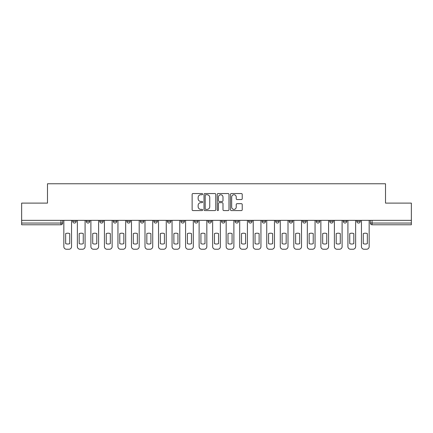 <?xml version="1.0" encoding="UTF-8"?>
<svg xmlns="http://www.w3.org/2000/svg" width="433" height="433" viewBox="0 0 433 433"><rect width="100%" height="100%" fill="white"/><g stroke="black" fill="none" stroke-linecap="round" stroke-linejoin="round"><path stroke-width="0.65" d="M202.628 194.146A0.595 0.595 0 0 0 202.032 193.551L192.988 193.551A0.85 0.85 0 0 0 192.133 194.401L192.133 209.724A0.85 0.85 0 0 0 192.988 210.573L202.032 210.573A0.595 0.595 0 0 0 202.628 209.978A0.595 0.595 0 0 0 202.032 209.383L200.858 209.383A2.722 2.722 0 0 1 198.135 206.66L198.135 205.383A2.722 2.722 0 0 1 200.858 202.66L202.032 202.66A0.595 0.595 0 0 0 202.628 202.059A0.595 0.595 0 0 0 202.032 201.464L200.858 201.464A2.722 2.722 0 0 1 198.135 198.742L198.135 197.464A2.722 2.722 0 0 1 200.858 194.742L202.032 194.742A0.595 0.595 0 0 0 202.628 194.146M343.277 221.312L343.277 220.359L343.277 221.312A1.732 1.732 0 0 0 345.014 223.049A1.732 1.732 0 0 1 343.277 221.312L346.746 221.312A1.732 1.732 0 0 1 345.014 223.049A1.732 1.732 0 0 0 346.746 221.312L346.746 220.359L346.746 221.312M221.528 220.359L221.528 221.312L224.998 221.312A1.732 1.732 0 0 1 223.266 223.049A1.732 1.732 0 0 1 221.528 221.312L221.528 220.359M180.945 220.359L180.945 221.312L184.415 221.312A1.732 1.732 0 0 1 182.683 223.049A1.732 1.732 0 0 1 180.945 221.312L180.945 220.359M153.894 220.359L153.894 221.312L157.358 221.312A1.732 1.732 0 0 1 155.626 223.049A1.732 1.732 0 0 1 153.894 221.312L153.894 220.359M140.362 220.359L140.362 221.312L143.832 221.312A1.732 1.732 0 0 1 142.1 223.049A1.732 1.732 0 0 1 140.362 221.312L140.362 220.359M113.311 220.359L113.311 221.312L116.775 221.312A1.732 1.732 0 0 1 115.043 223.049A1.732 1.732 0 0 1 113.311 221.312L113.311 220.359M241.376 199.553A0.85 0.85 0 0 0 242.226 198.698L242.226 194.401A0.85 0.85 0 0 0 241.376 193.551L231.33 193.551A0.85 0.85 0 0 0 230.48 194.401L230.48 209.724A0.85 0.85 0 0 0 231.33 210.573L241.376 210.573A0.85 0.85 0 0 0 242.226 209.724L242.226 204.528A0.85 0.85 0 0 0 241.376 203.678L237.078 203.678A0.85 0.85 0 0 0 236.229 204.528L236.229 207.104A2.279 2.279 0 0 1 233.95 209.383A2.279 2.279 0 0 1 231.671 207.104L231.671 197.02A2.279 2.279 0 0 1 233.95 194.742A2.279 2.279 0 0 1 236.229 197.02L236.229 198.698A0.85 0.85 0 0 0 237.078 199.553L241.376 199.553M21.65 220.359L21.65 203.104L47.489 203.104L47.489 183.765L385.511 183.765L385.511 203.104L411.35 203.104L411.35 220.359L21.65 220.359L21.65 223.049L62.666 223.049L62.666 220.359L62.666 223.049A1.732 1.732 0 0 1 60.934 224.781L21.65 224.781L21.65 223.049M215.753 194.401A0.85 0.85 0 0 0 214.903 193.551L204.858 193.551A0.85 0.85 0 0 0 204.008 194.401L204.008 209.724A0.85 0.85 0 0 0 204.858 210.573L214.903 210.573A0.85 0.85 0 0 0 215.753 209.724L215.753 194.401M218.097 193.551L228.142 193.551A0.85 0.85 0 0 1 228.992 194.401L228.992 209.724A0.85 0.85 0 0 1 228.142 210.573L223.839 210.573A0.85 0.85 0 0 1 222.99 209.724L222.99 203.51A0.85 0.85 0 0 0 222.14 202.66L219.287 202.66A0.85 0.85 0 0 0 218.438 203.51L218.438 209.978A0.595 0.595 0 0 1 217.842 210.573A0.595 0.595 0 0 1 217.247 209.978L217.247 194.401A0.85 0.85 0 0 1 218.097 193.551M370.334 220.359L370.334 223.049L411.35 223.049L411.35 224.781L372.066 224.781A1.732 1.732 0 0 1 370.334 223.049M411.35 220.359L411.35 223.049M356.808 220.359L356.808 221.312L360.272 221.312L360.272 220.359L360.272 221.312A1.732 1.732 0 0 1 358.54 223.049A1.732 1.732 0 0 1 356.808 221.312A1.732 1.732 0 0 0 358.54 223.049M329.751 220.359L329.751 221.312L333.221 221.312L333.221 220.359L333.221 221.312A1.732 1.732 0 0 1 331.483 223.049A1.732 1.732 0 0 1 329.751 221.312A1.732 1.732 0 0 0 331.483 223.049M319.689 221.312L319.689 220.359L319.689 221.312A1.732 1.732 0 0 1 317.957 223.049A1.732 1.732 0 0 1 316.225 221.312L319.689 221.312A1.732 1.732 0 0 1 317.957 223.049M316.225 220.359L316.225 221.312M306.163 220.359L306.163 221.312A1.732 1.732 0 0 1 304.431 223.049A1.732 1.732 0 0 1 302.694 221.312L306.163 221.312A1.732 1.732 0 0 1 304.431 223.049M302.694 220.359L302.694 221.312M292.638 220.359L292.638 221.312A1.732 1.732 0 0 1 290.9 223.049A1.732 1.732 0 0 1 289.168 221.312L292.638 221.312M289.168 220.359L289.168 221.312M279.106 220.359L279.106 221.312A1.732 1.732 0 0 1 277.374 223.049A1.732 1.732 0 0 1 275.642 221.312L279.106 221.312M275.642 220.359L275.642 221.312M265.581 220.359L265.581 221.312A1.732 1.732 0 0 1 263.849 223.049A1.732 1.732 0 0 1 262.111 221.312L265.581 221.312M262.111 220.359L262.111 221.312M252.055 220.359L252.055 221.312A1.732 1.732 0 0 1 250.317 223.049A1.732 1.732 0 0 1 248.585 221.312A1.732 1.732 0 0 0 250.317 223.049M248.585 220.359L248.585 221.312L252.055 221.312M238.523 220.359L238.523 221.312A1.732 1.732 0 0 1 236.791 223.049A1.732 1.732 0 0 1 235.059 221.312A1.732 1.732 0 0 0 236.791 223.049M235.059 220.359L235.059 221.312L238.523 221.312M224.998 220.359L224.998 221.312A1.732 1.732 0 0 1 223.266 223.049M211.472 220.359L211.472 221.312A1.732 1.732 0 0 1 209.734 223.049A1.732 1.732 0 0 1 208.002 221.312L211.472 221.312M208.002 220.359L208.002 221.312M197.941 220.359L197.941 221.312A1.732 1.732 0 0 1 196.209 223.049A1.732 1.732 0 0 1 194.477 221.312L197.941 221.312L197.941 220.359M194.477 220.359L194.477 221.312M184.415 220.359L184.415 221.312M170.889 220.359L170.889 221.312A1.732 1.732 0 0 1 169.151 223.049A1.732 1.732 0 0 1 167.419 221.312L170.889 221.312L170.889 220.359M167.419 220.359L167.419 221.312M157.358 220.359L157.358 221.312L157.358 220.359M143.832 221.312L143.832 220.359L143.832 221.312A1.732 1.732 0 0 1 142.1 223.049M130.306 220.359L130.306 221.312A1.732 1.732 0 0 1 128.569 223.049A1.732 1.732 0 0 1 126.837 221.312A1.732 1.732 0 0 0 128.569 223.049A1.732 1.732 0 0 0 130.306 221.312L130.306 220.359M126.837 220.359L126.837 221.312L130.306 221.312M116.775 220.359L116.775 221.312M103.249 220.359L103.249 221.312A1.732 1.732 0 0 1 101.517 223.049A1.732 1.732 0 0 1 99.779 221.312A1.732 1.732 0 0 0 101.517 223.049A1.732 1.732 0 0 0 103.249 221.312L99.779 221.312L99.779 220.359M86.254 220.359L86.254 221.312L89.723 221.312L89.723 220.359L89.723 221.312A1.732 1.732 0 0 1 87.986 223.049A1.732 1.732 0 0 1 86.254 221.312A1.732 1.732 0 0 0 87.986 223.049M72.728 220.359L72.728 221.312L76.192 221.312L76.192 220.359L76.192 221.312A1.732 1.732 0 0 1 74.46 223.049A1.732 1.732 0 0 1 72.728 221.312A1.732 1.732 0 0 0 74.46 223.049M205.794 194.742A0.595 0.595 0 0 0 205.199 195.337L205.199 208.787A0.595 0.595 0 0 0 205.794 209.383L207.028 209.383A2.722 2.722 0 0 0 209.756 206.66L209.756 197.464A2.722 2.722 0 0 0 207.028 194.742L205.794 194.742M222.99 197.064A2.279 2.279 0 0 0 220.711 194.785A2.279 2.279 0 0 0 218.438 197.064L218.438 200.614A0.85 0.85 0 0 0 219.287 201.464L222.14 201.464A0.85 0.85 0 0 0 222.99 200.614L222.99 197.064M65.659 233.593L65.659 243.633A5.418 5.418 131.6 0 0 69.735 243.633A5.418 5.418 -131.6 0 1 65.659 243.633L65.659 233.593A5.418 5.418 -131.6 0 1 69.735 233.593A5.418 5.418 131.6 0 0 65.659 233.593M69.735 233.593L69.735 243.633L69.735 233.593M63.835 246.631L63.835 220.359L63.835 246.631A2.603 2.603 48.4 0 0 66.438 249.235L68.955 249.235A2.603 2.603 48.4 0 0 71.553 246.631L71.553 220.359M66.438 249.235L68.955 249.235M79.185 233.593L79.185 243.633A5.418 5.418 131.6 0 0 83.26 243.633A5.418 5.418 -131.6 0 1 79.185 243.633L79.185 233.593A5.418 5.418 -131.6 0 1 83.26 233.593A5.418 5.418 131.6 0 0 79.185 233.593M83.26 233.593L83.26 243.633L83.26 233.593M77.366 246.631L77.366 220.359L77.366 246.631A2.603 2.603 48.4 0 0 79.964 249.235L82.481 249.235A2.603 2.603 48.4 0 0 85.084 246.631L85.084 220.359M92.716 233.593L92.716 243.633A5.418 5.418 131.6 0 0 96.792 243.633A5.418 5.418 -131.6 0 1 92.716 243.633L92.716 233.593A5.418 5.418 -131.6 0 1 96.792 233.593A5.418 5.418 131.6 0 0 92.716 233.593M96.792 233.593L96.792 243.633L96.792 233.593M90.892 246.631L90.892 220.359L90.892 246.631A2.603 2.603 48.4 0 0 93.496 249.235L96.007 249.235A2.603 2.603 48.4 0 0 98.61 246.631L98.61 220.359M79.964 249.235L82.481 249.235M93.496 249.235L96.007 249.235M106.242 233.593L106.242 243.633A5.418 5.418 131.6 0 0 110.318 243.633A5.418 5.418 -131.6 0 1 106.242 243.633L106.242 233.593A5.418 5.418 -131.6 0 1 110.318 233.593A5.418 5.418 131.6 0 0 106.242 233.593M110.318 233.593L110.318 243.633L110.318 233.593M104.418 246.631L104.418 220.359L104.418 246.631A2.603 2.603 48.4 0 0 107.021 249.235L109.538 249.235A2.603 2.603 48.4 0 0 112.136 246.631L112.136 220.359M119.768 233.593L119.768 243.633A5.418 5.418 131.6 0 0 123.843 243.633A5.418 5.418 -131.6 0 1 119.768 243.633L119.768 233.593A5.418 5.418 -131.6 0 1 123.843 233.593A5.418 5.418 131.6 0 0 119.768 233.593M123.843 233.593L123.843 243.633L123.843 233.593M117.949 246.631L117.949 220.359L117.949 246.631A2.603 2.603 48.4 0 0 120.547 249.235L123.064 249.235A2.603 2.603 48.4 0 0 125.667 246.631L125.667 220.359M133.299 233.593L133.299 243.633A5.418 5.418 131.6 0 0 137.375 243.633A5.418 5.418 -131.6 0 1 133.299 243.633L133.299 233.593A5.418 5.418 -131.6 0 1 137.375 233.593A5.418 5.418 131.6 0 0 133.299 233.593M137.375 233.593L137.375 243.633L137.375 233.593M131.475 246.631L131.475 220.359L131.475 246.631A2.603 2.603 48.4 0 0 134.078 249.235L136.59 249.235A2.603 2.603 48.4 0 0 139.193 246.631L139.193 220.359M107.021 249.235L109.538 249.235M120.547 249.235L123.064 249.235M134.078 249.235L136.59 249.235M146.825 233.593L146.825 243.633A5.418 5.418 131.6 0 0 150.901 243.633A5.418 5.418 -131.6 0 1 146.825 243.633L146.825 233.593A5.418 5.418 -131.6 0 1 150.901 233.593A5.418 5.418 131.6 0 0 146.825 233.593M150.901 233.593L150.901 243.633L150.901 233.593M145.001 246.631L145.001 220.359L145.001 246.631A2.603 2.603 48.4 0 0 147.604 249.235L150.121 249.235A2.603 2.603 48.4 0 0 152.719 246.631L152.719 220.359M147.604 249.235L150.121 249.235M160.351 233.593L160.351 243.633A5.418 5.418 131.6 0 0 164.426 243.633A5.418 5.418 -131.6 0 1 160.351 243.633L160.351 233.593A5.418 5.418 -131.6 0 1 164.426 233.593A5.418 5.418 131.6 0 0 160.351 233.593M164.426 233.593L164.426 243.633L164.426 233.593M158.532 246.631L158.532 220.359L158.532 246.631A2.603 2.603 48.4 0 0 161.13 249.235L163.647 249.235A2.603 2.603 48.4 0 0 166.25 246.631L166.25 220.359M161.13 249.235L163.647 249.235M173.882 233.593L173.882 243.633A5.418 5.418 131.6 0 0 177.958 243.633A5.418 5.418 -131.6 0 1 173.882 243.633L173.882 233.593A5.418 5.418 -131.6 0 1 177.958 233.593A5.418 5.418 131.6 0 0 173.882 233.593M177.958 233.593L177.958 243.633L177.958 233.593M172.058 246.631L172.058 220.359L172.058 246.631A2.603 2.603 48.4 0 0 174.661 249.235L177.173 249.235A2.603 2.603 48.4 0 0 179.776 246.631L179.776 220.359M174.661 249.235L177.173 249.235M187.408 233.593L187.408 243.633A5.418 5.418 131.6 0 0 191.483 243.633A5.418 5.418 -131.6 0 1 187.408 243.633L187.408 233.593A5.418 5.418 -131.6 0 1 191.483 233.593A5.418 5.418 131.6 0 0 187.408 233.593M191.483 233.593L191.483 243.633L191.483 233.593M185.584 246.631L185.584 220.359L185.584 246.631A2.603 2.603 48.4 0 0 188.187 249.235L190.704 249.235A2.603 2.603 48.4 0 0 193.302 246.631L193.302 220.359M188.187 249.235L190.704 249.235M200.934 233.593L200.934 243.633A5.418 5.418 131.6 0 0 205.009 243.633A5.418 5.418 -131.6 0 1 200.934 243.633L200.934 233.593A5.418 5.418 -131.6 0 1 205.009 233.593A5.418 5.418 131.6 0 0 200.934 233.593M205.009 233.593L205.009 243.633L205.009 233.593M199.115 246.631L199.115 220.359L199.115 246.631A2.603 2.603 48.4 0 0 201.713 249.235L204.23 249.235A2.603 2.603 48.4 0 0 206.833 246.631L206.833 220.359M201.713 249.235L204.23 249.235M214.459 233.593L214.459 243.633A5.418 5.418 131.6 0 0 218.541 243.633A5.418 5.418 -131.6 0 1 214.459 243.633L214.459 233.593A5.418 5.418 -131.6 0 1 218.541 233.593A5.418 5.418 131.6 0 0 214.459 233.593M218.541 233.593L218.541 243.633L218.541 233.593M212.641 246.631L212.641 220.359L212.641 246.631A2.603 2.603 48.4 0 0 215.244 249.235L217.756 249.235A2.603 2.603 48.4 0 0 220.359 246.631L220.359 220.359M215.244 249.235L217.756 249.235M227.991 233.593L227.991 243.633A5.418 5.418 131.6 0 0 232.066 243.633A5.418 5.418 -131.6 0 1 227.991 243.633L227.991 233.593A5.418 5.418 -131.6 0 1 232.066 233.593A5.418 5.418 131.6 0 0 227.991 233.593M232.066 233.593L232.066 243.633L232.066 233.593M226.167 246.631L226.167 220.359L226.167 246.631A2.603 2.603 48.4 0 0 228.77 249.235L231.287 249.235A2.603 2.603 48.4 0 0 233.885 246.631L233.885 220.359M228.77 249.235L231.287 249.235M241.517 233.593L241.517 243.633A5.418 5.418 131.6 0 0 245.592 243.633A5.418 5.418 -131.6 0 1 241.517 243.633L241.517 233.593A5.418 5.418 -131.6 0 1 245.592 233.593A5.418 5.418 131.6 0 0 241.517 233.593M245.592 233.593L245.592 243.633L245.592 233.593M239.698 246.631L239.698 220.359L239.698 246.631A2.603 2.603 48.4 0 0 242.296 249.235L244.813 249.235A2.603 2.603 48.4 0 0 247.416 246.631L247.416 220.359M242.296 249.235L244.813 249.235M255.042 233.593L255.042 243.633A5.418 5.418 131.6 0 0 259.118 243.633A5.418 5.418 -131.6 0 1 255.042 243.633L255.042 233.593A5.418 5.418 -131.6 0 1 259.118 233.593A5.418 5.418 131.6 0 0 255.042 233.593M259.118 233.593L259.118 243.633L259.118 233.593M253.224 246.631L253.224 220.359L253.224 246.631A2.603 2.603 48.4 0 0 255.827 249.235L258.339 249.235A2.603 2.603 48.4 0 0 260.942 246.631L260.942 220.359M255.827 249.235L258.339 249.235M268.574 233.593L268.574 243.633A5.418 5.418 131.6 0 0 272.649 243.633A5.418 5.418 -131.6 0 1 268.574 243.633L268.574 233.593A5.418 5.418 -131.6 0 1 272.649 233.593A5.418 5.418 131.6 0 0 268.574 233.593M272.649 233.593L272.649 243.633L272.649 233.593M266.75 246.631L266.75 220.359L266.75 246.631A2.603 2.603 48.4 0 0 269.353 249.235L271.87 249.235A2.603 2.603 48.4 0 0 274.468 246.631L274.468 220.359M269.353 249.235L271.87 249.235M282.1 233.593L282.1 243.633A5.418 5.418 131.6 0 0 286.175 243.633A5.418 5.418 -131.6 0 1 282.1 243.633L282.1 233.593A5.418 5.418 -131.6 0 1 286.175 233.593A5.418 5.418 131.6 0 0 282.1 233.593M286.175 233.593L286.175 243.633L286.175 233.593M280.281 246.631L280.281 220.359L280.281 246.631A2.603 2.603 48.4 0 0 282.879 249.235L285.396 249.235A2.603 2.603 48.4 0 0 287.999 246.631L287.999 220.359M282.879 249.235L285.396 249.235M295.625 233.593L295.625 243.633A5.418 5.418 131.6 0 0 299.701 243.633A5.418 5.418 -131.6 0 1 295.625 243.633L295.625 233.593A5.418 5.418 -131.6 0 1 299.701 233.593A5.418 5.418 131.6 0 0 295.625 233.593M299.701 233.593L299.701 243.633L299.701 233.593M293.807 246.631L293.807 220.359L293.807 246.631A2.603 2.603 48.4 0 0 296.41 249.235L298.922 249.235A2.603 2.603 48.4 0 0 301.525 246.631L301.525 220.359M296.41 249.235L298.922 249.235M309.157 233.593L309.157 243.633A5.418 5.418 131.6 0 0 313.232 243.633A5.418 5.418 -131.6 0 1 309.157 243.633L309.157 233.593A5.418 5.418 -131.6 0 1 313.232 233.593A5.418 5.418 131.6 0 0 309.157 233.593M313.232 233.593L313.232 243.633L313.232 233.593M307.333 246.631L307.333 220.359L307.333 246.631A2.603 2.603 48.4 0 0 309.936 249.235L312.453 249.235A2.603 2.603 48.4 0 0 315.051 246.631L315.051 220.359M309.936 249.235L312.453 249.235M322.682 233.593L322.682 243.633A5.418 5.418 131.6 0 0 326.758 243.633A5.418 5.418 -131.6 0 1 322.682 243.633L322.682 233.593A5.418 5.418 -131.6 0 1 326.758 233.593A5.418 5.418 131.6 0 0 322.682 233.593M326.758 233.593L326.758 243.633L326.758 233.593M320.864 246.631L320.864 220.359L320.864 246.631A2.603 2.603 48.4 0 0 323.462 249.235L325.979 249.235A2.603 2.603 48.4 0 0 328.582 246.631L328.582 220.359M323.462 249.235L325.979 249.235M336.208 233.593L336.208 243.633A5.418 5.418 131.6 0 0 340.284 243.633A5.418 5.418 -131.6 0 1 336.208 243.633L336.208 233.593A5.418 5.418 -131.6 0 1 340.284 233.593A5.418 5.418 131.6 0 0 336.208 233.593M340.284 233.593L340.284 243.633L340.284 233.593M334.39 246.631L334.39 220.359L334.39 246.631A2.603 2.603 48.4 0 0 336.993 249.235L339.504 249.235A2.603 2.603 48.4 0 0 342.108 246.631L342.108 220.359M336.993 249.235L339.504 249.235M349.74 233.593L349.74 243.633A5.418 5.418 131.6 0 0 353.815 243.633A5.418 5.418 -131.6 0 1 349.74 243.633L349.74 233.593A5.418 5.418 -131.6 0 1 353.815 233.593A5.418 5.418 131.6 0 0 349.74 233.593M353.815 233.593L353.815 243.633L353.815 233.593M347.916 246.631L347.916 220.359L347.916 246.631A2.603 2.603 48.4 0 0 350.519 249.235L353.036 249.235A2.603 2.603 48.4 0 0 355.634 246.631L355.634 220.359M350.519 249.235L353.036 249.235M363.265 233.593L363.265 243.633A5.418 5.418 131.6 0 0 367.341 243.633A5.418 5.418 -131.6 0 1 363.265 243.633L363.265 233.593A5.418 5.418 -131.6 0 1 367.341 233.593A5.418 5.418 131.6 0 0 363.265 233.593M367.341 233.593L367.341 243.633L367.341 233.593M361.447 246.631L361.447 220.359L361.447 246.631A2.603 2.603 48.4 0 0 364.045 249.235L366.562 249.235A2.603 2.603 48.4 0 0 369.165 246.631L369.165 220.359M364.045 249.235L366.562 249.235M60.934 220.359L60.934 224.781M372.066 220.359L372.066 224.781"/></g></svg>
